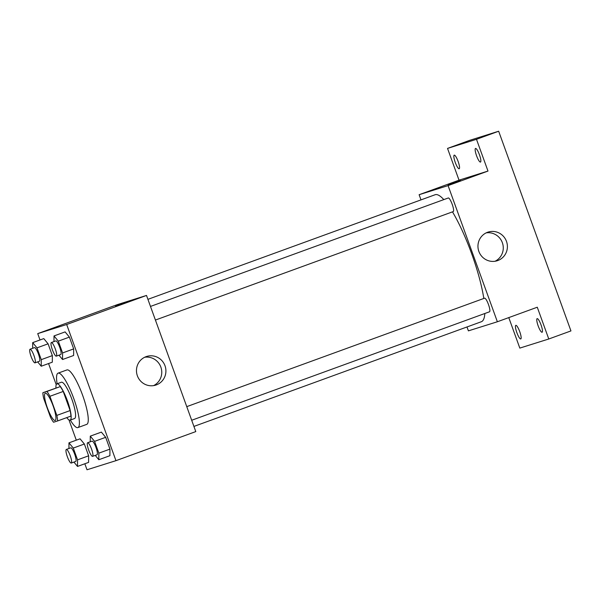 <?xml version="1.0" encoding="UTF-8"?>
<svg xmlns="http://www.w3.org/2000/svg" width="601" height="601" viewBox="0 0 601 601"><rect width="100%" height="100%" fill="white"/><g stroke="black" fill="none" stroke-linecap="round" stroke-linejoin="round"><path stroke-width="0.9" d="M55.164 420.452A14.484 3.035 70 0 1 47.359 407.809A14.484 3.035 70 0 1 45.278 393.234A14.484 3.035 70 0 1 53.083 405.803A14.484 3.035 70 0 1 55.187 420.445A14.484 3.035 70 0 1 55.164 420.452M56.832 415.404L49.913 396.299A18.691 3.914 70 0 0 46.923 391.446L42.866 392.723A18.691 3.914 70 0 0 43.64 398.268L50.552 417.372A18.691 3.914 70 0 0 53.542 422.225L57.606 420.948A18.691 3.914 70 0 0 56.832 415.404L70.137 410.558L63.218 391.454L49.913 396.299M70.137 410.558A18.691 3.914 70 0 1 70.91 416.102L57.606 420.948M63.218 391.454A18.691 3.914 70 0 0 60.228 386.601L42.866 392.723M66.749 417.62A19.307 4.042 -110 0 0 70.144 420.137A19.307 4.042 -110 0 0 67.335 400.604A19.307 4.042 -110 0 0 56.93 383.851A19.307 4.042 -110 0 0 55.946 387.961M56.93 383.851L61.37 382.236A19.307 4.042 70 0 1 71.774 398.989A19.307 4.042 70 0 1 74.584 418.521A19.307 4.042 70 0 1 74.547 418.529M60.228 386.601L46.923 391.446M57.118 383.784A28.961 6.063 70 0 1 58.064 373.161A28.961 6.063 70 0 1 73.675 398.298A28.961 6.063 70 0 1 77.882 427.589A28.961 6.063 70 0 1 77.829 427.604A28.961 6.063 70 0 1 70.332 420.061M58.064 373.161L66.929 369.931A28.961 6.063 70 0 1 82.54 395.067A28.961 6.063 70 0 1 86.754 424.359A28.961 6.063 70 0 1 86.702 424.374M37.653 361.885L41.229 366.219L52.317 362.185L52.355 355.604L48.088 343.817L43.783 338.603L32.694 342.638L32.664 348.287M58.958 355.183L62.542 359.518L73.63 355.484L73.668 348.903L69.4 337.108L65.096 331.902L54.007 335.936L53.977 341.586M84.831 463.762L87.01 469.772L115.963 460.667L66.681 324.517L37.72 333.623L40.019 339.971M48.553 363.552L56.216 384.708M68.95 419.881L76.297 440.18M73.923 462.094L77.506 466.429L88.595 462.394L88.632 455.813L84.365 444.019L80.053 438.813L68.972 442.847L68.935 448.496M95.236 455.393L98.819 459.727L109.908 455.693L109.945 449.112L105.671 437.318L101.366 432.111L90.278 436.146L90.248 441.795M115.963 460.667L195.791 431.593L146.509 295.444L117.548 304.549L37.72 333.623M146.509 295.444L66.681 324.517M156.305 384.918A15.033 14.694 -107.5 0 1 137.171 375.197A15.033 14.694 -107.5 0 1 146.682 356.453A15.033 14.694 -107.5 0 1 165.11 366.069A15.033 14.694 -107.5 0 1 156.305 384.918M115.715 306.202L128.058 301.717L115.715 306.202M115.58 306.24L128.051 301.725M144.668 357.257A15.033 14.694 -107.5 0 1 153.586 385.617M147.914 299.343L435.116 194.739A67.575 14.154 70 0 1 443.801 199.607M452.478 211.86A67.575 14.154 70 0 1 483.813 298.457M484.834 313.497A67.575 14.154 70 0 1 481.363 321.73L193.92 426.425M186.761 406.644L484.556 298.186A7.242 1.518 -110 0 0 484.556 298.186A7.242 1.518 -110 0 1 488.47 304.504A7.242 1.518 -110 0 1 489.514 311.791L191.689 420.264M150.483 306.435L448.278 197.977A7.242 1.518 70 0 1 452.185 204.265A7.242 1.518 70 0 1 453.237 211.582A7.242 1.518 70 0 1 453.222 211.59L155.411 320.055M466.992 326.967L468.404 330.866L497.365 321.76L448.076 185.604L419.122 194.709L420.993 199.885M508.777 317.598L519.82 348.099L548.773 338.994L570.95 330.918L498.665 131.228L469.704 140.334L447.535 148.409L459.029 180.172L419.122 194.709M548.773 338.994L537.279 307.224L497.365 321.76M498.665 131.228L476.488 139.304L447.535 148.409M448.076 185.604L487.989 171.067L476.488 139.304M497.793 260.549A15.033 14.694 -107.5 0 1 478.659 250.82A15.033 14.694 -107.5 0 1 488.17 232.076A15.033 14.694 -107.5 0 1 506.59 241.692A15.033 14.694 -107.5 0 1 497.793 260.549M487.989 171.067L459.029 180.172M448.331 185.055L460.667 180.578L448.331 185.055M448.188 185.1L460.667 180.578M486.156 232.88A15.033 14.694 -107.5 0 1 495.074 261.247M458.142 161.496A7.242 1.518 70 0 1 459.172 168.761A7.242 1.518 70 0 1 455.273 162.473A7.242 1.518 70 0 1 454.213 155.148A7.242 1.518 70 0 1 458.142 161.496M479.455 154.795A7.242 1.518 70 0 1 480.484 162.06A7.242 1.518 70 0 1 476.578 155.772A7.242 1.518 70 0 1 475.526 148.447A7.242 1.518 70 0 1 479.455 154.795M519.752 331.692A7.242 1.518 70 0 1 520.782 338.949A7.242 1.518 70 0 1 516.875 332.669A7.242 1.518 70 0 1 515.823 325.344A7.242 1.518 70 0 1 519.752 331.692M541.065 324.991A7.242 1.518 70 0 1 542.094 332.248A7.242 1.518 70 0 1 538.188 325.967A7.242 1.518 70 0 1 537.136 318.643A7.242 1.518 70 0 1 541.065 324.991M98.819 459.727L98.857 453.154L94.59 441.359L90.278 436.146M87.633 442.749L92.073 441.134A7.242 1.518 70 0 1 95.972 447.422A7.242 1.518 70 0 1 97.024 454.739A7.242 1.518 70 0 1 97.016 454.747L92.592 456.354A7.242 1.518 70 0 1 88.678 450.036A7.242 1.518 70 0 1 87.633 442.749A7.242 1.518 70 0 1 91.54 449.037A7.242 1.518 70 0 1 92.592 456.354A7.242 1.518 70 0 1 92.577 456.362M109.908 455.693L109.945 449.112L98.857 453.154M109.945 449.112L105.671 437.318L94.59 441.359M105.671 437.318L101.366 432.111M62.542 359.518L62.579 352.945L58.312 341.15L54.007 335.936M51.363 342.54A7.242 1.518 70 0 1 55.262 348.828A7.242 1.518 70 0 1 56.314 356.145A7.242 1.518 70 0 1 56.306 356.153A7.242 1.518 70 0 1 52.4 349.835A7.242 1.518 70 0 1 51.363 342.54L55.795 340.925A7.242 1.518 70 0 1 59.702 347.213A7.242 1.518 70 0 1 60.754 354.53A7.242 1.518 70 0 1 60.739 354.537M73.63 355.484L73.668 348.903L62.579 352.945M73.668 348.903L69.4 337.108L58.312 341.15M69.4 337.108L65.096 331.902M77.506 466.429L77.544 459.855L73.277 448.061L68.972 442.847M66.328 449.45A7.242 1.518 70 0 1 70.227 455.738A7.242 1.518 70 0 1 71.279 463.055A7.242 1.518 70 0 1 71.264 463.063A7.242 1.518 70 0 1 67.365 456.745A7.242 1.518 70 0 1 66.328 449.45L70.76 447.835A7.242 1.518 70 0 1 74.659 454.123A7.242 1.518 70 0 1 75.718 461.44A7.242 1.518 70 0 1 75.703 461.448M88.595 462.394L88.632 455.813L77.544 459.855M88.632 455.813L84.365 444.019L73.277 448.061M84.365 444.019L80.053 438.813M41.229 366.219L41.266 359.646L36.999 347.851L32.694 342.638M30.05 349.241L34.482 347.626A7.242 1.518 70 0 1 38.389 353.914A7.242 1.518 70 0 1 39.441 361.231A7.242 1.518 70 0 1 39.426 361.239L35.008 362.846A7.242 1.518 70 0 1 31.094 356.536A7.242 1.518 70 0 1 30.05 349.241A7.242 1.518 70 0 1 33.949 355.529A7.242 1.518 70 0 1 35.008 362.846A7.242 1.518 70 0 1 34.993 362.854M52.317 362.185L52.355 355.604L41.266 359.646M52.355 355.604L48.088 343.817L36.999 347.851M48.088 343.817L43.783 338.603M74.584 418.521L70.144 420.137M86.754 424.359L77.882 427.589M60.754 354.53L56.314 356.145M75.718 461.44L71.279 463.055"/></g></svg>

